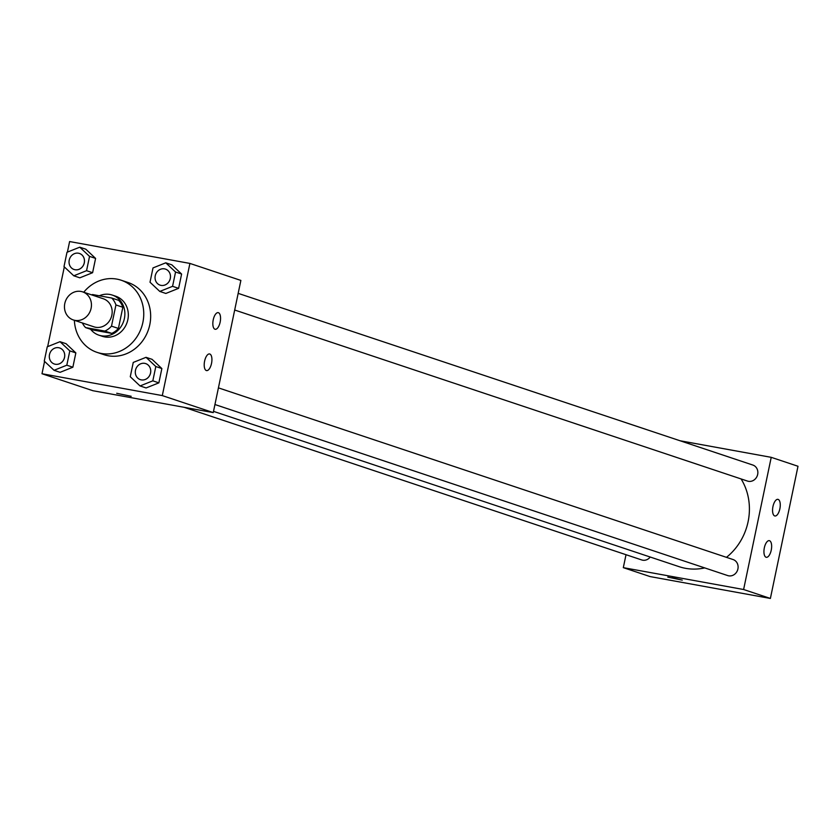 <?xml version="1.0" encoding="UTF-8"?>
<svg xmlns="http://www.w3.org/2000/svg" width="840" height="840" viewBox="0 0 840 840"><rect width="100%" height="100%" fill="white"/><g stroke="black" fill="none" stroke-linecap="round" stroke-linejoin="round"><path stroke-width="1.26" d="M80.966 291.438A14.795 13.346 108.4 0 1 82.635 291.869A14.795 13.346 108.4 0 1 90.615 310.128A14.795 13.346 108.4 0 1 73.269 319.935A14.795 13.346 108.4 0 1 65.016 302.589A14.795 13.346 108.4 0 1 80.966 291.438M82.635 291.869L103.362 298.788A14.795 13.346 108.4 0 1 111.342 317.037A14.795 13.346 108.4 0 1 93.996 326.844L73.269 319.935M85.586 327.59L104.874 331.086A20.087 18.123 108.4 0 0 111.499 326.141L118.409 328.451A20.087 18.123 108.4 0 1 111.783 333.396L92.495 329.889L85.586 327.59A20.087 18.123 108.4 0 1 82.373 322.969M111.499 326.141L115.93 304.952A20.087 18.123 108.4 0 0 111.773 298.043L92.484 294.536A20.087 18.123 108.4 0 0 91.728 294.903M118.409 328.451L122.84 307.262L115.93 304.952M122.84 307.262A20.087 18.123 108.4 0 0 118.681 300.353L111.773 298.043M90.584 329.248A21.126 19.068 -71.6 0 0 98.9 335.171A21.126 19.068 -71.6 0 0 124.383 318.538A21.126 19.068 -71.6 0 0 112.277 295.071A21.126 19.068 -71.6 0 0 99.32 295.785M112.277 295.071L115.731 296.226A21.126 19.068 108.4 0 1 127.838 319.694A21.126 19.068 108.4 0 1 102.354 336.315L98.9 335.171M111.783 333.396L104.874 331.086M83.727 292.236A38.031 34.325 108.4 0 1 116.812 279.101A38.031 34.325 108.4 0 1 121.076 280.193A38.031 34.325 108.4 0 1 141.603 327.138A38.031 34.325 108.4 0 1 97.01 352.359A38.031 34.325 108.4 0 1 74.371 320.303M121.076 280.193L127.995 282.492A38.031 34.325 108.4 0 1 148.512 329.438A38.031 34.325 108.4 0 1 103.919 354.659L97.01 352.359M44.573 361.399L42 373.737L162.298 395.598L189.913 263.424L69.615 241.553L67.41 252.116M64.323 266.889L47.66 346.626M159.799 291.438L165.847 293.454L178.616 288.341L181.608 274.04L171.822 264.831L165.774 262.815L153.006 267.918L150.014 282.23L159.799 291.438L172.567 286.325L175.56 272.024L165.774 262.815M140.049 385.938L146.097 387.954L158.876 382.851L161.858 368.55L152.082 359.342L146.034 357.326L133.256 362.429L130.273 376.74L140.049 385.938L152.828 380.835L155.809 366.524L146.034 357.326M54.044 370.304L60.091 372.32L72.859 367.217L75.852 352.905L66.066 343.707L60.018 341.691L47.25 346.794L44.258 361.106L54.044 370.304L66.812 365.201L69.804 350.889L60.018 341.691M73.784 275.793L79.832 277.82L92.6 272.706L95.592 258.405L85.806 249.197L79.769 247.18L66.99 252.284L63.998 266.595L73.784 275.793L86.562 270.69L89.544 256.389L79.769 247.18M116.708 393.278L131.187 396.302M162.298 395.598L213.255 412.598L92.967 390.737L42 373.737M213.255 412.598L240.87 280.423L189.913 263.424M211.523 363.416A8.453 3.612 -79.7 0 1 206.556 370.587A8.453 3.612 -79.7 0 1 204.509 361.62A8.453 3.612 -79.7 0 1 209.58 353.955A8.453 3.612 -79.7 0 1 211.523 363.416M220.154 322.108A8.453 3.612 -79.7 0 1 215.187 329.28A8.453 3.612 -79.7 0 1 213.14 320.313A8.453 3.612 -79.7 0 1 218.211 312.648A8.453 3.612 -79.7 0 1 220.154 322.108M741.101 478.947A57.141 51.566 108.4 0 1 726.474 557.34M704.728 567.903A57.141 51.566 108.4 0 1 679.193 566.696L213.518 411.358M218.421 387.87L733.078 559.545A8.453 7.623 108.4 0 1 737.635 569.972A8.453 7.623 108.4 0 1 727.724 575.578L214.946 404.523M238.172 293.36L752.819 465.034A8.453 7.623 108.4 0 1 757.386 475.471A8.453 7.623 108.4 0 1 747.474 481.068L234.685 310.023M650.212 557.025A8.453 7.623 108.4 0 1 641.718 559.944L184.139 407.306M771.225 457.338L743.61 589.512L770.385 598.448L798 466.263L771.225 457.338L680.053 440.759M626.021 554.704L623.312 567.651L743.61 589.512M766.059 557.235A8.453 3.612 -79.7 0 1 764.284 548.079A8.453 3.612 -79.7 0 1 769.293 540.655A8.453 3.612 -79.7 0 1 771.246 550.126A8.453 3.612 -79.7 0 1 766.269 557.288A8.453 3.612 -79.7 0 1 766.059 557.235M778.145 499.411A8.453 3.612 -79.7 0 1 779.867 508.82A8.453 3.612 -79.7 0 1 774.9 515.981A8.453 3.612 -79.7 0 1 772.863 507.024A8.453 3.612 -79.7 0 1 777.924 499.349A8.453 3.612 -79.7 0 1 778.145 499.411M623.312 567.651L650.087 576.576L770.385 598.448M672.01 577.615L682.269 580.135L672.01 577.615M667.79 577.101L682.269 580.125M792.341 493.374L795.428 478.601M772.59 587.885L775.677 573.111M79.454 253.47L79.422 253.459A8.453 7.623 108.4 0 1 79.454 253.47A8.453 7.623 108.4 0 1 84.011 263.907A8.453 7.623 108.4 0 1 74.099 269.504A8.453 7.623 108.4 0 1 74.088 269.504A8.453 7.623 108.4 0 1 69.353 259.581A8.453 7.623 108.4 0 1 78.477 253.218A8.453 7.623 108.4 0 1 79.422 253.459A8.453 7.623 108.4 0 1 83.979 263.897A8.453 7.623 108.4 0 1 74.078 269.493L74.078 269.493M79.832 277.82L92.6 272.706L86.562 270.69M92.6 272.706L95.592 258.405L89.544 256.389M95.592 258.405L85.806 249.197M59.703 347.981L59.682 347.97A8.453 7.623 108.4 0 1 59.703 347.981A8.453 7.623 108.4 0 1 64.27 358.407A8.453 7.623 108.4 0 1 54.359 364.014A8.453 7.623 108.4 0 1 54.338 364.014L54.327 364.004A8.453 7.623 108.4 0 1 49.613 354.092A8.453 7.623 108.4 0 1 58.727 347.729A8.453 7.623 108.4 0 1 59.682 347.97A8.453 7.623 108.4 0 1 64.239 358.397A8.453 7.623 108.4 0 1 54.327 364.004M60.091 372.32L72.859 367.217L66.812 365.201M72.859 367.217L75.852 352.905L69.804 350.889M75.852 352.905L66.066 343.707M165.459 269.105L165.438 269.094A8.453 7.623 108.4 0 1 165.459 269.105A8.453 7.623 108.4 0 1 170.027 279.542A8.453 7.623 108.4 0 1 160.115 285.138A8.453 7.623 108.4 0 1 160.094 285.138A8.453 7.623 108.4 0 1 155.369 275.226A8.453 7.623 108.4 0 1 164.483 268.853A8.453 7.623 108.4 0 1 165.438 269.094A8.453 7.623 108.4 0 1 169.995 279.531A8.453 7.623 108.4 0 1 160.083 285.138L160.115 285.138M165.847 293.454L178.616 288.341L172.567 286.325M178.616 288.341L181.608 274.04L175.56 272.024M181.608 274.04L171.822 264.831M145.719 363.615L145.688 363.605A8.453 7.623 108.4 0 1 145.719 363.615A8.453 7.623 108.4 0 1 150.276 374.042A8.453 7.623 108.4 0 1 140.364 379.649A8.453 7.623 108.4 0 1 140.353 379.649A8.453 7.623 108.4 0 1 135.618 369.726A8.453 7.623 108.4 0 1 144.743 363.363A8.453 7.623 108.4 0 1 145.688 363.605A8.453 7.623 108.4 0 1 150.255 374.042A8.453 7.623 108.4 0 1 140.343 379.638L140.364 379.649M146.097 387.954L158.876 382.851L152.828 380.835M158.876 382.851L161.858 368.55L155.809 366.524M161.858 368.55L152.082 359.342"/></g></svg>
